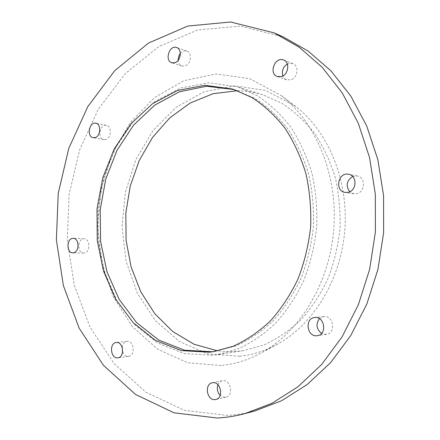 <?xml version="1.0" encoding="UTF-8"?>
<svg xmlns="http://www.w3.org/2000/svg" width="440" height="440" viewBox="0 0 440 440"><rect width="100%" height="100%" fill="white"/><g stroke="black" fill="none" stroke-linecap="round" stroke-linejoin="round"><path stroke-width="0.33" stroke-dasharray="2.2 1.65" d="M254.683 411.004C245.487 413.446 236.313 414.898 227.172 415.36L184.431 410.361L146.097 392.315L114.197 363.704L90.019 327.157L74.272 285.208L67.276 240.224L69.097 194.431L79.602 149.963L98.478 108.983L125.164 73.733L158.752 46.58L197.813 29.942L240.251 26.114L283.173 36.878M84.496 252.945L83.639 253.028C76.984 253.242 77.462 238.183 84.09 238.75C90.112 238.573 90.508 252.021 84.496 252.945M217.954 384.758C218.889 382.558 220.369 381.227 222.393 380.76C230.577 378.659 234.201 395.687 225.841 397.183L222.827 397.012L220.165 395.346M319.435 318.659L323.73 316.553C333.575 314.996 336.298 333.361 326.332 334.361L321.574 333.41M352.671 176.473L357.22 175.978C365.866 177.205 365.365 192.286 356.625 193.705L353.815 193.793L349.756 191.763M287.37 64.053L290.142 63.234L292.853 63.63C299.31 65.736 297.709 78.034 290.747 79.877L285.923 79.547L284.081 78.084L282.827 75.955M180.362 53.444C182.309 51.172 184.443 50.369 186.764 51.035C192.357 52.569 191.136 64.152 185.191 65.945L182.012 66.055C179.762 65.197 178.492 63.267 178.211 60.264M105.837 139.486L103.901 139.629C97.158 138.765 99.82 123.695 106.436 125.345C111.953 126.06 111.447 138.055 105.837 139.486M122.155 347.298C122.716 343.811 124.317 341.803 126.962 341.281C134.024 340.076 135.746 355.779 128.59 356.373L128.491 356.384C125.835 356.466 123.882 354.899 122.623 351.681M221.183 365.481L187.776 362.769L157.476 349.135L132.231 326.436L113.355 296.846L101.657 262.598L97.548 225.907L101.112 188.936L112.156 153.819L130.213 122.672L154.479 97.63L183.722 80.767L216.2 73.964L249.607 78.656L281.111 95.469C315.838 122.062 337.937 174.823 333.823 228.882C329.703 282.937 299.871 331.743 261.514 352.776C248.369 359.959 234.927 364.199 221.183 365.481M239.608 356.241L208.087 353.969L179.361 341.512L155.315 320.534L137.263 293.024L126.033 261.074L122.034 226.793L125.378 192.236L135.883 159.456L153.076 130.477L176.149 107.294L203.88 91.85L234.581 85.833L266.035 90.508L295.592 106.365C328.097 131.274 348.601 179.977 344.823 229.719C341.027 279.461 313.379 324.495 277.475 344.195C265.172 350.928 252.549 354.943 239.608 356.241M237.523 90.695C246.01 90.827 254.43 92.197 262.774 94.798L281.743 103.213C293.81 111.029 304.7 121.017 314.413 133.183C323.235 146.448 330.176 161.222 335.236 177.485C339.07 194.343 340.643 211.629 339.961 229.35C337.953 246.966 333.779 263.819 327.437 279.901C319.974 295.213 310.877 308.759 300.146 320.54C288.706 331.089 276.425 339.317 263.312 345.213L243.287 350.658L238.992 351.219L228.278 351.698L217.707 350.889M212.801 355.25L184.041 353.535L157.531 342.947L134.778 324.786L116.875 300.591L104.55 272.036L98.214 240.779L98.049 208.489L104.016 176.781L115.868 147.279L133.155 121.594L155.166 101.299L180.884 87.918L208.945 82.781L237.595 86.873L257.021 95.546C269.396 103.653 280.566 114.054 290.532 126.748C299.585 140.619 306.708 156.079 311.9 173.135C315.821 190.817 317.416 208.967 316.685 227.579C314.589 246.087 310.266 263.78 303.71 280.665C295.993 296.742 286.616 310.943 275.567 323.284C263.791 334.323 251.174 342.914 237.716 349.047L217.201 354.679L212.801 355.25M234.306 89.573L254.826 98.395C266.959 106.271 277.915 116.397 287.694 128.783C296.577 142.323 303.562 157.427 308.66 174.097C312.51 191.384 314.077 209.127 313.363 227.326C311.311 245.421 307.076 262.719 300.652 279.224C293.09 294.932 283.899 308.803 273.07 320.843C261.525 331.606 249.161 339.955 235.978 345.901L214.357 351.516M295.592 106.365L281.111 95.469M277.475 344.195L261.514 352.776M262.774 94.798L237.595 86.873M243.287 350.658L217.201 354.679M235.785 90.013L232.832 89.106M215.886 351.302L212.834 351.752M84.09 238.75L73.255 238.359M83.639 253.028L72.787 252.857M126.962 341.281L116.243 342.502M128.59 356.373L117.871 357.83M292.853 63.63L283.635 59.994M286.638 79.855L277.349 76.527M357.22 175.978L348.667 174.273M353.815 193.793L345.213 192.434M323.73 316.553L314.699 317.537M326.332 334.361L317.323 335.687M222.393 380.76L212.316 382.778M225.841 397.183L215.782 399.498M106.436 125.345L95.788 123.217M103.901 139.629L93.231 137.72M186.764 51.035L176.638 47.52M182.012 66.055L171.842 62.799"/><path stroke-width="0.66" d="M273.878 32.797L283.173 36.878L308.159 51.062L331.04 70.945L350.867 96.146L366.724 126L377.823 159.555L383.57 195.586L383.625 232.672L377.955 269.329L366.817 304.073L350.763 335.555L330.567 362.67L307.159 384.577L281.529 400.763L254.683 411.004L244.877 413.627C235.587 416.097 226.336 417.555 217.113 418L174.037 412.819L135.454 394.389L103.395 365.261L79.134 328.114L63.355 285.516L56.375 239.866L58.24 193.391L68.822 148.253L87.808 106.623L114.653 70.769L148.451 43.087L187.787 26.048L230.56 22L273.878 32.797L299.112 47.152L322.234 67.32L342.276 92.939L358.314 123.327L369.54 157.504L375.342 194.227L375.386 232.045L369.617 269.423L358.32 304.843L342.045 336.93L321.596 364.54L297.902 386.826L271.992 403.26L244.877 413.627M220.165 395.346C217.404 392.243 216.667 388.713 217.954 384.758M321.574 333.41C316.338 329.054 315.623 324.137 319.435 318.659M349.756 191.763C345.565 185.752 346.533 180.659 352.671 176.473M282.827 75.955C281.518 70.939 283.03 66.968 287.37 64.053M178.211 60.264C178.112 57.723 178.827 55.451 180.362 53.444M122.623 351.681L122.155 347.298M217.707 350.889L194.013 344.234L172.75 331.518L154.792 313.698L140.778 291.836L131.126 267.036L126.104 240.405L125.818 213.043L130.246 186.038L139.244 160.474L152.537 137.418L169.703 117.931L190.152 103.037L213.092 93.693L237.523 90.695M214.357 351.516L212.382 351.747L184.509 350.202L158.763 340.082L136.598 322.614L119.086 299.272L106.937 271.651L100.579 241.357L100.188 209.99L105.732 179.135L116.991 150.348L133.529 125.18L154.666 105.171L179.432 91.762L206.531 86.246L234.306 89.573M209.325 352.198L181.28 350.609L155.397 340.346L133.15 322.652L115.616 299.041L103.505 271.117L97.246 240.526L97.009 208.89L102.762 177.81L114.268 148.869L131.087 123.64L152.515 103.686L177.568 90.47L204.903 85.294L232.832 89.106L251.928 97.515C264.094 105.418 275.077 115.594 284.889 128.04C293.793 141.647 300.8 156.833 305.91 173.591C309.771 190.971 311.339 208.813 310.624 227.117C308.561 245.311 304.304 262.713 297.858 279.307C290.268 295.097 281.045 309.045 270.182 321.151C258.605 331.969 246.202 340.362 232.98 346.33L212.834 351.752L209.325 352.198M73.651 252.769L72.787 252.857C66.105 253.077 66.6 237.787 73.255 238.359C79.299 238.178 79.689 251.829 73.651 252.769M214.94 399.625C206.756 400.56 204.204 383.966 212.316 382.778C220.572 380.655 224.213 397.991 215.782 399.498L214.94 399.625M317.081 335.72C306.878 337.255 304.43 318.219 314.699 317.537C324.659 315.959 327.404 334.675 317.323 335.687L317.081 335.72M348.057 192.34L345.213 192.434C334.389 191.142 338.058 171.76 348.667 174.273C357.418 175.511 356.906 190.889 348.057 192.34M281.501 76.533L277.349 76.527C268.367 73.75 274.995 56.183 283.635 59.994C290.158 62.117 288.53 74.646 281.501 76.533M175.048 62.678L171.842 62.799C164.329 60.786 169.367 44.633 176.638 47.52C182.276 49.066 181.032 60.841 175.048 62.678M95.172 137.572L93.231 137.72C86.46 136.851 89.144 121.55 95.788 123.217C101.332 123.926 100.815 136.109 95.172 137.572M117.772 357.847C110.572 358.991 109.005 342.958 116.243 342.502C123.349 341.286 125.065 357.236 117.871 357.83L117.772 357.847"/></g></svg>
